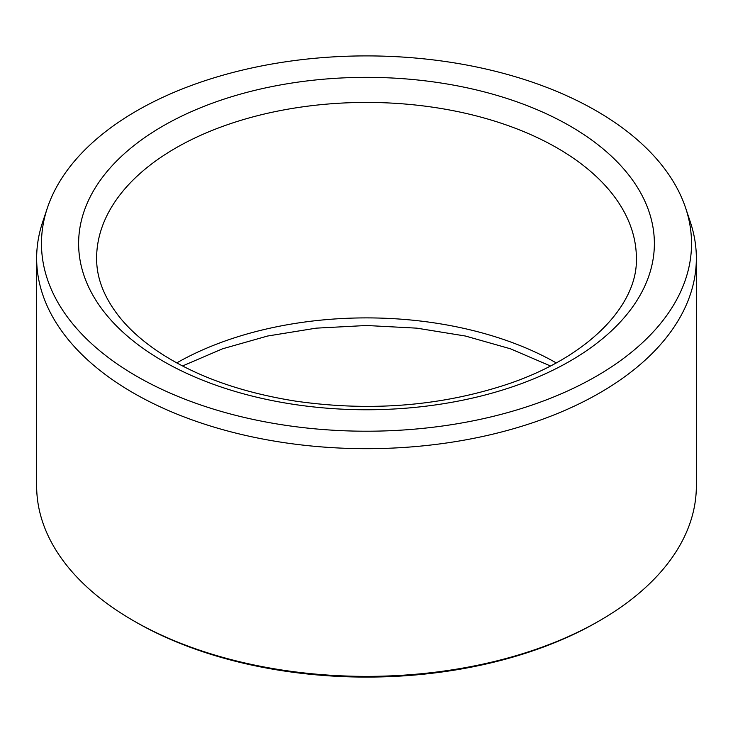 <?xml version="1.0" encoding="UTF-8"?>
<svg xmlns="http://www.w3.org/2000/svg" width="733" height="733" viewBox="0 0 733 733"><rect width="100%" height="100%" fill="white"/><g stroke="black" fill="none" stroke-linecap="round" stroke-linejoin="round"><path stroke-width="1.1" d="M136.668 376.249A325.031 187.657 180 0 1 47.361 207.998A325.031 187.657 180 0 1 366.5 55.9A325.031 187.657 180 0 1 685.639 207.998A325.031 187.657 180 0 1 518.9 409.307A325.031 187.657 180 0 1 136.668 376.249M685.639 207.998L690.376 222.163A329.85 190.433 180 0 1 696.35 258.245L696.35 485.942A329.85 190.433 180 0 1 599.741 620.604L597.624 621.822A326.854 188.702 180 0 1 135.385 621.831A326.854 188.702 180 0 1 135.376 621.822L133.259 620.604A329.85 190.433 180 0 1 36.65 485.942L36.65 258.245A329.85 190.433 180 0 1 42.624 222.163L47.361 207.998M599.741 620.604A329.85 190.433 180 0 1 133.259 620.604L135.376 621.822M696.35 258.245A329.85 190.433 180 0 1 492.732 434.183A329.85 190.433 180 0 1 133.259 392.906A329.85 190.433 180 0 1 36.65 258.245M176.763 362.899A269.881 155.808 180 0 1 556.237 362.899M162.946 126.03A287.867 166.199 0 0 0 291.991 404.094A287.867 166.199 0 0 0 644.564 200.54A287.867 166.199 0 0 0 162.946 126.03M175.663 148.066A269.881 155.808 0 0 0 96.619 258.245C96.49 278.558 104.544 298.697 120.798 318.644C129.988 329.731 141.652 340.176 155.79 349.989C192.651 375.177 239.398 392.247 296.022 401.198C370.211 411.735 440.341 406.183 506.421 384.55C588.984 357.209 637.93 304.708 636.381 258.245A269.881 155.808 0 0 0 469.78 114.293A269.881 155.808 0 0 0 175.663 148.066M182.526 365.978L222.52 348.807L267.609 336.026L316.17 328.155L366.5 325.498L416.83 328.155L465.391 336.026L510.489 348.807L550.474 365.978"/></g></svg>
